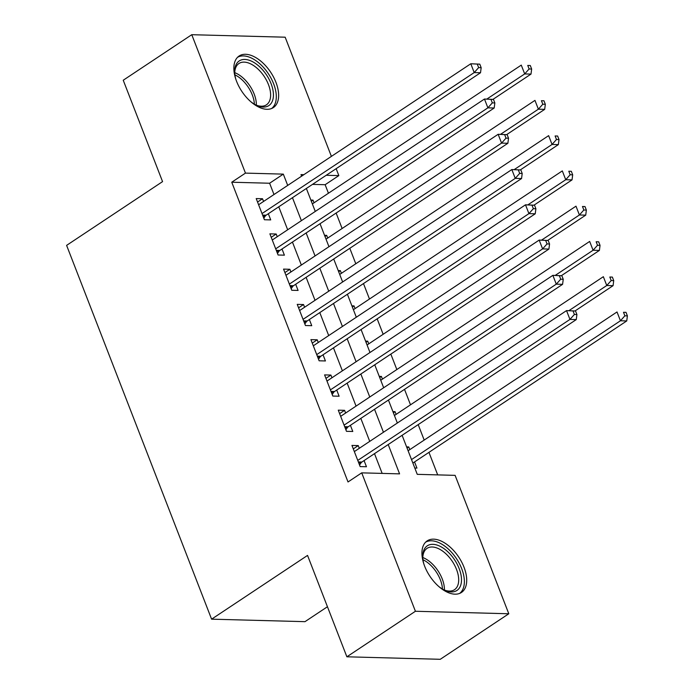 <?xml version="1.0" encoding="UTF-8"?>
<svg xmlns="http://www.w3.org/2000/svg" width="694" height="694" viewBox="0 0 694 694"><rect width="100%" height="100%" fill="white"/><g stroke="black" fill="none" stroke-linecap="round" stroke-linejoin="round"><path stroke-width="1.04" d="M424.633 566.148A30.961 17.307 -123.6 0 1 427.183 540.878A30.961 17.307 -123.6 0 1 464.008 567.198A30.961 17.307 -123.6 0 1 461.458 592.459A30.961 17.307 -123.6 0 1 424.633 566.148M236.559 81.267A30.961 17.307 -123.6 0 1 239.118 56.006A30.961 17.307 -123.6 0 1 275.934 82.317A30.961 17.307 -123.6 0 1 273.384 107.579A30.961 17.307 -123.6 0 1 236.559 81.267M327.447 606.738L304.978 621.668L211.592 619.169L66.607 245.372L162.561 181.62L123.237 80.235L191.77 34.7L285.165 37.198L331.394 156.384M336.156 168.668L338.846 175.608L326.215 175.27M328.444 193.236L325.139 184.717L338.846 175.608M437.688 474.887L428.953 452.367M424.19 440.083L418.196 424.624M410.51 404.819L404.515 389.36M396.838 369.555L390.835 354.096M383.157 334.291L377.163 318.832M369.477 299.027L363.483 283.568M355.796 263.763L349.802 248.305M342.125 228.499L336.13 213.041M402.112 435.312L417.25 474.34L455.108 475.355L508.797 613.765L415.411 611.267L361.721 472.857L399.579 473.863L388.206 444.542M415.411 611.267L346.87 656.802L440.256 659.3L508.797 613.765M359.31 448.298L358.26 445.591L351.953 445.427L360.16 466.585L366.467 466.75L364.072 460.582M345.629 413.034L344.58 410.328L338.273 410.163L346.479 431.321L352.786 431.486L350.401 425.318M331.958 377.77L330.908 375.064L324.592 374.899L332.799 396.057L339.114 396.222L336.72 390.054M318.277 342.506L317.227 339.8L310.921 339.635L319.127 360.793L325.434 360.958L323.04 354.79M304.597 307.242L303.547 304.536L297.24 304.371L305.447 325.529L311.753 325.694L309.359 319.526M290.916 271.979L289.875 269.272L283.56 269.107L291.766 290.266L298.082 290.43L295.687 284.262M277.244 236.715L276.195 234.008L269.879 233.843L278.086 255.002L284.401 255.166L282.007 248.999M311.311 201.217L312.994 200.098L314.044 202.795M324.992 236.481L326.674 235.361L327.724 238.059M338.672 271.744L340.355 270.625L341.405 273.323M352.344 307.008L354.027 305.889L355.076 308.587M366.024 342.272L367.707 341.153L368.757 343.851M379.705 377.536L381.388 376.417L382.437 379.115M393.377 412.8L395.068 411.681L396.118 414.379M325.139 184.717L312.508 184.378M310.86 200.037L312.994 200.098M324.532 235.301L326.674 235.361M338.212 270.565L340.355 270.625M351.893 305.828L354.027 305.889M365.565 341.092L367.707 341.153M379.245 376.356L381.388 376.417M392.925 411.62L395.068 411.681M406.606 446.884L408.74 446.945L409.79 449.643M414.812 468.042L416.947 468.103L414.552 461.926M273.991 194.52L269.61 183.233L231.753 182.218L348.015 481.966L361.721 472.857M382.16 473.403L374.5 453.65M369.737 441.367L360.819 418.387M356.057 406.103L347.147 383.123M342.385 370.839L333.467 347.859M328.704 335.575L319.787 312.595M315.024 300.311L306.115 277.331M301.343 265.047L292.434 242.067M287.672 229.783L278.754 206.803M263.564 201.451L262.514 198.744L256.207 198.579L264.414 219.738L270.721 219.903L268.326 213.735M346.87 656.802L307.546 555.417L211.592 619.169M231.753 182.218L245.459 173.11L191.77 34.7M287.698 185.411L283.317 174.125L245.459 173.11M383.444 432.258L374.534 409.278M369.763 396.994L360.854 374.014M356.091 361.73L347.173 338.75M342.411 326.466L333.493 303.486M328.73 291.202L319.821 268.222M315.059 255.939L306.141 232.958M301.378 220.675L292.46 197.695M303.868 174.671L300.988 174.593L301.604 176.181M306.366 188.456L315.276 211.444M320.047 223.728L328.956 246.708M333.719 258.992L342.636 281.972M347.399 294.256L356.317 317.236M361.08 329.52L369.989 352.5M374.751 364.784L383.669 387.764M388.432 400.048L397.35 423.028M269.61 183.233L283.317 174.125M257.552 202.041L262.514 198.744M407.057 448.064L408.74 446.945M271.224 237.305L276.195 234.008M284.904 272.569L289.875 269.272M298.585 307.832L303.547 304.536M312.265 343.096L317.227 339.8M325.937 378.36L330.908 375.064M339.618 413.624L344.58 410.328M353.298 448.888L358.26 445.591M262.61 215.097L266.132 215.192L480.526 72.749L474.21 72.575L262.02 213.561M478.643 67.613L474.21 72.575L470.792 63.761L479.797 64.16L477.272 64.091L478.643 67.613L481.168 67.682L479.797 64.16M258.602 204.747L470.792 63.761L477.272 64.091M266.132 215.192A3.973 3.062 -88.5 0 0 265.212 216.12L263.815 218.194M480.526 72.749L481.168 67.682M492.957 99.381L531.005 74.093L524.699 73.928L521.272 65.115L312.361 203.915M486.824 99.086L524.699 73.928L529.123 68.966L531.647 69.036L530.285 65.505L527.761 65.436L529.123 68.966M527.761 65.436L530.285 65.505M531.647 69.036L531.005 74.093M235.83 79.255A26.797 14.982 -123.6 0 1 234.693 72.35A26.797 14.982 -123.6 0 1 248.912 60.161A26.797 14.982 -123.6 0 1 271.094 83.705A26.797 14.982 -123.6 0 1 256.598 105.323A26.797 14.982 -123.6 0 1 250.673 101.593M255.8 104.933A24.811 13.871 56.4 0 0 266.418 104.829A24.811 13.871 56.4 0 0 268.457 84.581A24.811 13.871 56.4 0 0 238.953 63.492A24.811 13.871 56.4 0 0 234.746 73.234M271.562 108.533A30.762 17.194 56.4 0 0 273.618 83.774A30.762 17.194 56.4 0 0 237.53 57.316M423.904 564.135A26.797 14.982 -123.6 0 1 422.767 557.23A26.797 14.982 -123.6 0 1 425.613 547.288A26.797 14.982 -123.6 0 1 452.262 556.623A26.797 14.982 -123.6 0 1 458.639 588.972A26.797 14.982 -123.6 0 1 444.672 590.204A26.797 14.982 -123.6 0 1 438.747 586.473M443.874 589.813A24.811 13.871 56.4 0 0 454.483 589.7A24.811 13.871 56.4 0 0 456.045 588.339A24.811 13.871 56.4 0 0 451.256 559.85A24.811 13.871 56.4 0 0 427.027 548.373A24.811 13.871 56.4 0 0 425.465 549.743A24.811 13.871 56.4 0 0 422.811 558.115M459.636 593.413A30.762 17.194 56.4 0 0 461.085 592.06A30.762 17.194 56.4 0 0 455.455 557.161A30.762 17.194 56.4 0 0 425.604 542.196M276.29 250.361L279.812 250.456L494.197 108.012L487.891 107.839L275.7 248.825M492.324 102.877L487.891 107.839L484.473 99.025L493.477 99.424L490.953 99.355L492.324 102.877L494.848 102.946L493.477 99.424M272.274 240.011L484.473 99.025L490.953 99.355M279.812 250.456A3.973 3.062 -88.5 0 0 278.893 251.384L277.487 253.457M494.197 108.012L494.848 102.946M289.971 285.624L293.493 285.72L507.878 143.276L501.571 143.103L289.372 284.089M506.004 138.141L501.571 143.103L498.153 134.289L507.158 134.688L504.633 134.619L506.004 138.141L508.529 138.21L507.158 134.688M285.954 275.275L498.153 134.289L504.633 134.619M293.493 285.72A3.973 3.062 -88.5 0 0 292.564 286.657L291.168 288.721M507.878 143.276L508.529 138.21M303.642 320.888L307.173 320.984L521.558 178.54L515.243 178.367L303.052 319.353M519.676 173.405L515.243 178.367L511.825 169.553L520.838 169.952L518.314 169.883L519.676 173.405L522.2 173.474L520.838 169.952M299.635 310.539L511.825 169.553L518.314 169.883M307.173 320.984A3.973 3.062 -88.5 0 0 306.245 321.921L304.848 323.985M521.558 178.54L522.2 173.474M317.323 356.152L320.845 356.248L535.239 213.804L528.923 213.631L316.733 354.617M533.356 208.668L528.923 213.631L525.505 204.817L534.51 205.216L531.986 205.146L533.356 208.668L535.881 208.738L534.51 205.216M313.315 345.803L525.505 204.817L531.986 205.146M320.845 356.248A3.973 3.062 -88.5 0 0 319.925 357.184L318.529 359.249M535.239 213.804L535.881 208.738M506.637 134.645L544.686 109.357L538.371 109.192L534.953 100.378L326.041 239.178M500.504 134.35L538.371 109.192L542.803 104.23L545.328 104.3L543.957 100.769L541.433 100.708L542.803 104.23M541.433 100.708L543.957 100.769M545.328 104.3L544.686 109.357M520.309 169.909L558.358 144.621L552.051 144.456L548.633 135.642L339.713 274.442M514.185 169.614L552.051 144.456L556.484 139.494L559.008 139.563L557.638 136.033L555.113 135.972L556.484 139.494M555.113 135.972L557.638 136.033M559.008 139.563L558.358 144.621M533.99 205.172L572.038 179.885L565.731 179.72L562.314 170.906L353.393 309.706M527.856 204.877L565.731 179.72L570.156 174.758L572.68 174.827L571.318 171.297L568.794 171.236L570.156 174.758M568.794 171.236L571.318 171.297M572.68 174.827L572.038 179.885M547.67 240.436L585.719 215.149L579.403 214.984L575.985 206.17L367.074 344.97M541.537 240.141L579.403 214.984L583.836 210.022L586.361 210.091L584.99 206.56L582.474 206.5L583.836 210.022M582.474 206.5L584.99 206.56M586.361 210.091L585.719 215.149M331.003 391.416L334.525 391.511L548.911 249.068L542.604 248.894L330.405 389.881M547.037 243.932L542.604 248.894L539.186 240.081L548.191 240.48L545.666 240.41L547.037 243.932L549.561 244.002L548.191 240.48M326.987 381.067L539.186 240.081L545.666 240.41M334.525 391.511A3.973 3.062 -88.5 0 0 333.597 392.448L332.2 394.513M548.911 249.068L549.561 244.002M561.342 275.7L599.399 250.413L593.084 250.248L589.666 241.434L380.754 380.234M555.217 275.405L593.084 250.248L597.517 245.286L600.041 245.355L598.67 241.824L596.146 241.764L597.517 245.286M596.146 241.764L598.67 241.824M600.041 245.355L599.399 250.413M344.684 426.68L348.206 426.775L562.591 284.332L556.284 284.158L344.085 425.144M560.709 279.196L556.284 284.158L552.858 275.344L561.871 275.744L559.347 275.674L560.709 279.196L563.233 279.266L561.871 275.744M340.667 416.331L552.858 275.344L559.347 275.674M348.206 426.775A3.973 3.062 -88.5 0 0 347.278 427.712L345.881 429.777M562.591 284.332L563.233 279.266M575.022 310.964L613.071 285.676L606.764 285.512L603.346 276.698L394.426 415.498M568.889 310.669L606.764 285.512L611.197 280.55L613.722 280.619L612.351 277.088L609.826 277.027L611.197 280.55M609.826 277.027L612.351 277.088M613.722 280.619L613.071 285.676M358.356 461.944L361.878 462.039L576.272 319.596L569.956 319.422L357.766 460.408M574.389 314.46L569.956 319.422L566.538 310.608L575.543 311.007L573.018 310.938L574.389 314.46L576.914 314.529L575.543 311.007M354.348 451.594L566.538 310.608L573.018 310.938M361.878 462.039A3.973 3.062 -88.5 0 0 360.958 462.976L359.561 465.041M576.272 319.596L576.914 314.529M412.869 463.045L626.751 320.94L620.445 320.775L617.018 311.962L408.107 450.762M411.525 459.584L620.445 320.775L624.869 315.813L627.393 315.883L626.031 312.352L623.507 312.291L624.869 315.813M623.507 312.291L626.031 312.352M627.393 315.883L626.751 320.94M262.991 216.068L265.212 216.12M234.754 72.662A24.811 13.871 -123.6 0 1 254.178 94.072A24.811 13.871 -123.6 0 1 256.338 105.15M254.377 104.152A23.995 13.412 56.4 0 0 252.304 94.957A23.995 13.412 56.4 0 0 234.91 74.848M422.828 557.542A24.811 13.871 -123.6 0 1 444.403 590.021M442.451 589.033A23.995 13.412 56.4 0 0 422.984 559.728M276.663 251.332L278.893 251.384M290.344 286.596L292.564 286.657M304.024 321.86L306.245 321.921M317.705 357.124L319.925 357.184M331.376 392.388L333.597 392.448M345.057 427.651L347.278 427.712M358.737 462.915L360.958 462.976"/></g></svg>
